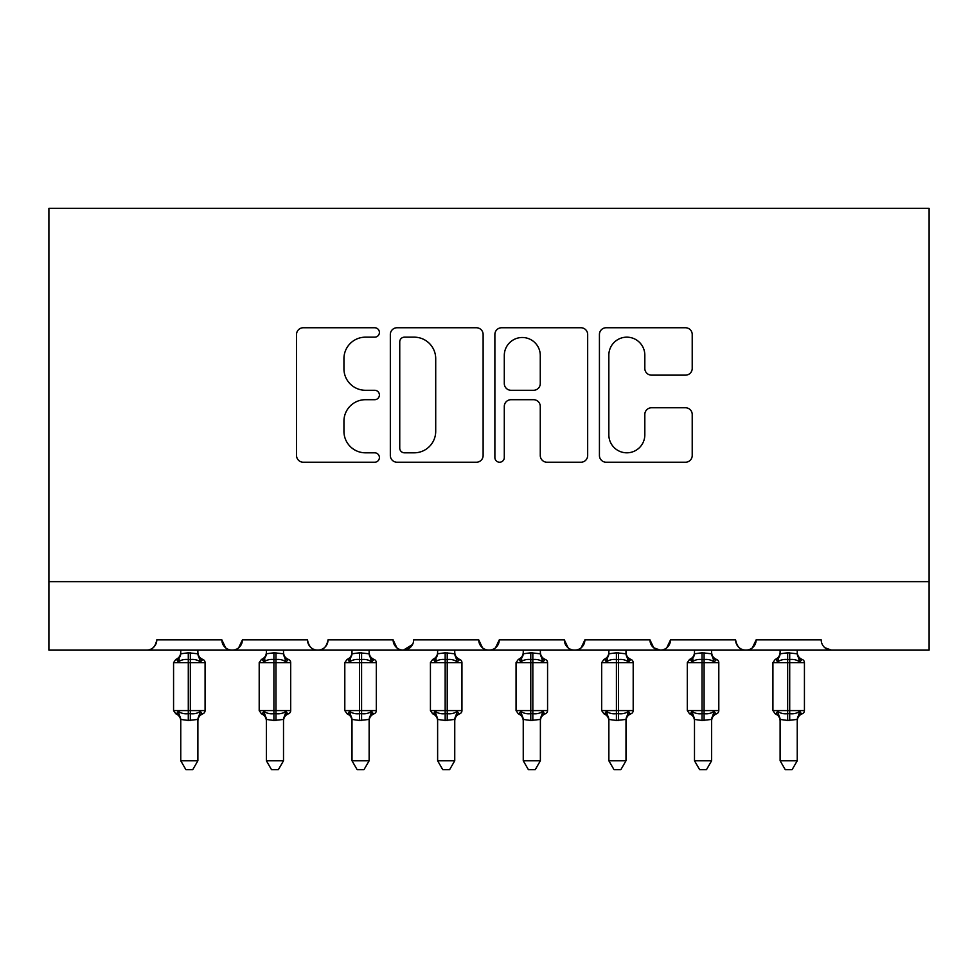 <?xml version="1.0" encoding="UTF-8"?>
<svg xmlns="http://www.w3.org/2000/svg" width="978" height="978" viewBox="0 0 978 978"><rect width="100%" height="100%" fill="white"/><g stroke="black" fill="none" stroke-linecap="round" stroke-linejoin="round"><path stroke-width="1.47" d="M379.403 332.459A4.707 4.707 0 0 0 374.696 327.752L303.266 327.752A6.724 6.724 0 0 0 296.542 334.476L296.542 455.503A6.724 6.724 0 0 0 303.266 462.227L374.696 462.227A4.707 4.707 0 0 0 379.403 457.521A4.707 4.707 0 0 0 374.696 452.814L365.454 452.814A21.516 21.516 0 0 1 343.938 431.298L343.938 421.212A21.516 21.516 0 0 1 365.454 399.696L374.696 399.696A4.707 4.707 0 0 0 379.403 394.99A4.707 4.707 0 0 0 374.696 390.283L365.454 390.283A21.516 21.516 0 0 1 343.938 368.767L343.938 358.681A21.516 21.516 0 0 1 365.454 337.166L374.696 337.166A4.707 4.707 0 0 0 379.403 332.459M685.492 375.149A6.724 6.724 0 0 0 692.216 368.425L692.216 334.476A6.724 6.724 0 0 0 685.492 327.752L606.152 327.752A6.724 6.724 0 0 0 599.428 334.476L599.428 455.503A6.724 6.724 0 0 0 606.152 462.227L685.492 462.227A6.724 6.724 0 0 0 692.216 455.503L692.216 414.489A6.724 6.724 0 0 0 685.492 407.765L651.544 407.765A6.724 6.724 0 0 0 644.82 414.489L644.82 434.819A17.983 17.983 0 0 1 626.837 452.814A17.983 17.983 0 0 1 608.842 434.819L608.842 355.148A17.983 17.983 0 0 1 626.837 337.166A17.983 17.983 0 0 1 644.82 355.148L644.82 368.425A6.724 6.724 0 0 0 651.544 375.149L685.492 375.149M48.9 581.641L929.1 581.641L929.1 208.326L48.9 208.326L48.9 650.138L146.504 650.138C151.957 650.333 155.38 646.91 156.786 639.869L221.859 639.869L225.612 647.815M483.12 334.476A6.724 6.724 0 0 0 476.396 327.752L397.056 327.752A6.724 6.724 0 0 0 390.332 334.476L390.332 455.503A6.724 6.724 0 0 0 397.056 462.227L476.396 462.227A6.724 6.724 0 0 0 483.12 455.503L483.12 334.476M501.604 327.752L580.944 327.752A6.724 6.724 0 0 1 587.668 334.476L587.668 455.503A6.724 6.724 0 0 1 580.944 462.227L546.995 462.227A6.724 6.724 0 0 1 540.272 455.503L540.272 406.42A6.724 6.724 0 0 0 533.548 399.696L511.017 399.696A6.724 6.724 0 0 0 504.293 406.42L504.293 457.521A4.707 4.707 0 0 1 499.587 462.227A4.707 4.707 0 0 1 494.88 457.521L494.88 334.476A6.724 6.724 0 0 1 501.604 327.752M146.504 650.138C151.957 650.333 155.392 646.91 156.786 639.869A10.269 10.269 0 0 1 146.504 650.138L232.128 650.138C226.688 650.333 223.253 646.91 221.859 639.869A10.269 10.269 0 0 0 232.128 650.138A10.269 10.269 0 0 0 242.41 639.869L307.483 639.869A10.269 10.269 0 0 0 317.752 650.138A10.269 10.269 0 0 0 328.033 639.869L393.107 639.869A10.269 10.269 0 0 0 403.376 650.138A10.269 10.269 0 0 0 413.657 639.869L478.731 639.869A10.269 10.269 0 0 0 489 650.138A10.269 10.269 0 0 0 499.269 639.869L564.343 639.869A10.269 10.269 0 0 0 574.624 650.138A10.269 10.269 0 0 0 584.893 639.869L649.967 639.869A10.269 10.269 0 0 0 660.248 650.138A10.269 10.269 0 0 0 670.517 639.869L735.59 639.869A10.269 10.269 0 0 0 745.872 650.138A10.269 10.269 0 0 0 756.141 639.869L821.214 639.869A10.269 10.269 0 0 0 831.496 650.138L824.87 647.729M238.656 647.815L242.41 639.869C241.004 646.91 237.581 650.333 232.128 650.138L745.872 650.138C751.312 650.333 754.747 646.91 756.141 639.869L752.388 647.815M653.634 647.729L660.248 650.138C665.7 650.333 669.123 646.91 670.517 639.869L666.764 647.815M649.967 639.869L653.732 647.815M568.108 647.815L564.343 639.869C565.749 646.91 569.172 650.333 574.624 650.138C580.076 650.333 583.499 646.91 584.893 639.869L581.14 647.815M482.484 647.815L478.731 639.869C480.125 646.91 483.548 650.333 489 650.138C494.452 650.333 497.875 646.91 499.269 639.869L495.516 647.815M412.545 644.514L403.376 650.138C397.924 650.333 394.501 646.91 393.107 639.869L396.86 647.815M929.1 581.641L929.1 650.138L745.872 650.138C740.419 650.333 736.996 646.91 735.59 639.869M307.483 639.869C308.877 646.91 312.3 650.333 317.752 650.138C323.205 650.333 326.628 646.91 328.033 639.869M404.452 337.166A4.707 4.707 0 0 0 399.745 341.872L399.745 448.107A4.707 4.707 0 0 0 404.452 452.814L414.195 452.814A21.516 21.516 0 0 0 435.711 431.298L435.711 358.681A21.516 21.516 0 0 0 414.195 337.166L404.452 337.166M540.272 355.491A17.983 17.983 0 0 0 522.276 337.496A17.983 17.983 0 0 0 504.293 355.491L504.293 383.559A6.724 6.724 0 0 0 511.017 390.283L533.548 390.283A6.724 6.724 0 0 0 540.272 383.559L540.272 355.491M180.759 719.784A7.531 7.188 180 0 0 176.798 713.463L178.277 711.263C181.064 713.365 184.402 714.16 188.289 713.671L188.289 710.59L190.343 710.59L190.343 659.563C194.231 659.074 197.58 659.869 200.368 661.972L202.825 659.429A3.423 3.423 0 0 1 205.074 662.644L173.571 662.644L173.571 710.59L188.289 710.59L188.289 659.563C184.402 659.074 181.064 659.869 178.277 661.972L176.798 659.771A7.531 7.188 -0 0 0 180.759 653.451L180.759 653.451M197.886 760.762L192.739 769.674L185.906 769.674L180.759 760.762L197.886 760.762L197.886 719.429L188.289 720.444L188.289 713.671L190.343 713.671L190.343 710.59L205.074 710.59A3.423 3.423 0 0 1 202.825 713.806L201.835 713.463L202.825 713.806C199.72 715.138 198.069 717.497 197.886 720.884M180.759 760.762L180.759 719.429L178.277 711.263M188.289 720.444L180.759 719.429M180.759 650.138L180.759 653.793L188.289 652.791L197.886 653.793L197.886 650.138M190.343 720.444L190.343 713.671C194.231 714.16 197.58 713.365 200.368 711.263L201.835 713.463A7.531 7.188 180 0 0 197.886 719.784M178.277 661.972L179.28 659.05M200.368 661.972L197.886 653.793M197.886 719.429L200.368 711.263M266.383 719.784A7.531 7.188 180 0 0 262.422 713.463L263.901 711.263C266.688 713.365 270.026 714.16 273.913 713.671L273.913 710.59L275.967 710.59L275.967 659.563C279.855 659.074 283.204 659.869 285.992 661.972L288.449 659.429A3.423 3.423 0 0 1 290.698 662.644L259.194 662.644L259.194 710.59L273.913 710.59L273.913 659.563C270.026 659.074 266.688 659.869 263.901 661.972L262.422 659.771A7.531 7.188 -0 0 0 266.383 653.451L266.383 653.451M283.51 760.762L278.363 769.674L271.517 769.674L266.383 760.762L283.51 760.762L283.51 719.429L273.913 720.444L273.913 713.671L275.967 713.671L275.967 710.59L290.698 710.59A3.423 3.423 0 0 1 288.449 713.806L287.459 713.463L288.449 713.806C285.332 715.138 283.693 717.497 283.51 720.884M266.383 760.762L266.371 719.429L263.901 711.263M273.913 720.444L266.371 719.429M266.383 650.138L266.371 653.793L273.913 652.791L283.51 653.793L283.51 650.138M275.967 720.444L275.967 713.671C279.855 714.16 283.204 713.365 285.992 711.263L287.459 713.463A7.531 7.188 180 0 0 283.51 719.784M263.901 661.972L264.904 659.05M285.992 661.972L283.51 653.793M283.51 719.429L285.992 711.263M352.007 719.784A7.531 7.188 180 0 0 348.046 713.463L349.525 711.263C352.312 713.365 355.65 714.16 359.537 713.671L359.537 710.59L361.591 710.59L361.591 659.563C365.479 659.074 368.816 659.869 371.616 661.972L374.073 659.429A3.423 3.423 0 0 1 376.322 662.644L344.806 662.644L344.806 710.59L359.537 710.59L359.537 659.563C355.65 659.074 352.312 659.869 349.525 661.972L348.046 659.771A7.531 7.188 -0 0 0 352.007 653.451L352.007 653.451M369.134 760.762L363.987 769.674L357.141 769.674L352.007 760.762L369.134 760.762L369.134 719.429L359.537 720.444L359.537 713.671L361.591 713.671L361.591 710.59L376.322 710.59A3.423 3.423 0 0 1 374.073 713.806L373.083 713.463L374.073 713.806C370.955 715.138 369.305 717.497 369.134 720.884M352.007 760.762L351.994 719.429L349.525 711.263M359.537 720.444L351.994 719.429M352.007 650.138L351.994 653.793L359.537 652.791L369.134 653.793L369.134 650.138M361.591 720.444L361.591 713.671C365.479 714.16 368.816 713.365 371.616 711.263L373.083 713.463A7.531 7.188 180 0 0 369.134 719.784M349.525 661.972L350.527 659.05M371.616 661.972L369.134 653.793M369.134 719.429L371.616 711.263M437.631 719.784A7.531 7.188 180 0 0 433.67 713.463L435.137 711.263C437.936 713.365 441.274 714.16 445.161 713.671L445.161 710.59L447.215 710.59L447.215 659.563C451.102 659.074 454.44 659.869 457.239 661.972L459.697 659.429A3.423 3.423 0 0 1 461.946 662.644L430.43 662.644L430.43 710.59L445.161 710.59L445.161 659.563C441.274 659.074 437.936 659.869 435.137 661.972L433.67 659.771A7.531 7.188 -0 0 0 437.631 653.451L437.631 653.451M454.746 760.762L449.611 769.674L442.765 769.674L437.631 760.762L454.746 760.762L454.758 719.429L445.161 720.444L445.161 713.671L447.215 713.671L447.215 710.59L461.946 710.59A3.423 3.423 0 0 1 459.697 713.806L458.706 713.463L459.697 713.806C456.579 715.138 454.929 717.497 454.746 720.884M437.631 760.762L437.618 719.429L435.137 711.263M445.161 720.444L437.618 719.429M437.631 650.138L437.618 653.793L445.161 652.791L454.758 653.793L454.746 650.138M447.215 720.444L447.215 713.671C451.102 714.16 454.44 713.365 457.239 711.263L458.706 713.463A7.531 7.188 180 0 0 454.746 719.784M435.137 661.972L436.151 659.05M457.239 661.972L454.758 653.793M454.758 719.429L457.239 711.263M523.254 719.784A7.531 7.188 180 0 0 519.294 713.463L520.761 711.263C523.56 713.365 526.897 714.16 530.785 713.671L530.785 710.59L532.839 710.59L532.839 659.563C536.726 659.074 540.064 659.869 542.863 661.972L545.321 659.429A3.423 3.423 0 0 1 547.57 662.644L516.054 662.644L516.054 710.59L530.785 710.59L530.785 659.563C526.897 659.074 523.56 659.869 520.761 661.972L519.294 659.771A7.531 7.188 -0 0 0 523.254 653.451L523.254 653.451M540.369 760.762L535.235 769.674L528.389 769.674L523.254 760.762L540.369 760.762L540.382 719.429L530.785 720.444L530.785 713.671L532.839 713.671L532.839 710.59L547.57 710.59A3.423 3.423 0 0 1 545.321 713.806L544.33 713.463L545.321 713.806C542.203 715.138 540.553 717.497 540.369 720.884M523.254 760.762L523.242 719.429L520.761 711.263M530.785 720.444L523.242 719.429M523.254 650.138L523.242 653.793L530.785 652.791L540.382 653.793L540.369 650.138M532.839 720.444L532.839 713.671C536.726 714.16 540.064 713.365 542.863 711.263L544.33 713.463A7.531 7.188 180 0 0 540.369 719.784M520.761 661.972L521.775 659.05M542.863 661.972L540.382 653.793M540.382 719.429L542.863 711.263M608.866 719.784A7.531 7.188 180 0 0 604.917 713.463L606.384 711.263C609.184 713.365 612.521 714.16 616.409 713.671L616.409 710.59L618.463 710.59L618.463 659.563C622.35 659.074 625.688 659.869 628.475 661.972L630.944 659.429A3.423 3.423 0 0 1 633.194 662.644L601.678 662.644L601.678 710.59L616.409 710.59L616.409 659.563C612.521 659.074 609.184 659.869 606.384 661.972L604.917 659.771A7.531 7.188 -0 0 0 608.866 653.451L608.866 653.451M625.993 760.762L620.859 769.674L614.013 769.674L608.866 760.762L625.993 760.762L626.006 719.429L616.409 720.444L616.409 713.671L618.463 713.671L618.463 710.59L633.194 710.59A3.423 3.423 0 0 1 630.944 713.806L629.954 713.463L630.944 713.806C627.827 715.138 626.177 717.497 625.993 720.884M608.866 760.762L608.866 719.429L606.384 711.263M616.409 720.444L608.866 719.429M608.866 650.138L608.866 653.793L616.409 652.791L626.006 653.793L625.993 650.138M618.463 720.444L618.463 713.671C622.35 714.16 625.688 713.365 628.475 711.263L629.954 713.463A7.531 7.188 180 0 0 625.993 719.784M606.384 661.972L607.399 659.05M628.475 661.972L626.006 653.793M626.006 719.429L628.475 711.263M694.49 719.784A7.531 7.188 180 0 0 690.541 713.463L692.008 711.263C694.796 713.365 698.145 714.16 702.033 713.671L702.033 710.59L704.087 710.59L704.087 659.563C707.974 659.074 711.312 659.869 714.099 661.972L716.568 659.429A3.423 3.423 0 0 1 718.806 662.644L687.302 662.644L687.302 710.59L702.033 710.59L702.033 659.563C698.145 659.074 694.796 659.869 692.008 661.972L690.541 659.771A7.531 7.188 -0 0 0 694.49 653.451L694.49 653.451M711.617 760.762L706.483 769.674L699.637 769.674L694.49 760.762L711.617 760.762L711.629 719.429L702.033 720.444L702.033 713.671L704.087 713.671L704.087 710.59L718.806 710.59A3.423 3.423 0 0 1 716.568 713.806L715.578 713.463L716.568 713.806C713.451 715.138 711.801 717.497 711.617 720.884M694.49 760.762L694.49 719.429L692.008 711.263M702.033 720.444L694.49 719.429M694.49 650.138L694.49 653.793L702.033 652.791L711.629 653.793L711.617 650.138M704.087 720.444L704.087 713.671C707.974 714.16 711.312 713.365 714.099 711.263L715.578 713.463A7.531 7.188 180 0 0 711.617 719.784M692.008 661.972L693.011 659.05M714.099 661.972L711.629 653.793M711.629 719.429L714.099 711.263M780.114 719.784A7.531 7.188 180 0 0 776.165 713.463L777.632 711.263C780.42 713.365 783.769 714.16 787.657 713.671L787.657 710.59L789.711 710.59L789.711 659.563C793.598 659.074 796.936 659.869 799.723 661.972L802.18 659.429A3.423 3.423 0 0 1 804.429 662.644L772.926 662.644L772.926 710.59L787.657 710.59L787.657 659.563C783.769 659.074 780.42 659.869 777.632 661.972L776.165 659.771A7.531 7.188 -0 0 0 780.114 653.451L780.114 653.451M797.241 760.762L792.094 769.674L785.261 769.674L780.114 760.762L797.241 760.762L797.241 719.429L787.657 720.444L787.657 713.671L789.711 713.671L789.711 710.59L804.429 710.59A3.423 3.423 0 0 1 802.18 713.806L801.202 713.463L802.18 713.806C799.075 715.138 797.425 717.497 797.241 720.884M780.114 760.762L780.114 719.429L777.632 711.263M787.657 720.444L780.114 719.429M780.114 650.138L780.114 653.793L787.657 652.791L797.241 653.793L797.241 650.138M789.711 720.444L789.711 713.671C793.598 714.16 796.936 713.365 799.723 711.263L801.202 713.463A7.531 7.188 180 0 0 797.241 719.784M777.632 661.972L778.635 659.05M799.723 661.972L797.241 653.793M797.241 719.429L799.723 711.263M190.343 652.791L190.343 659.563L188.289 659.563L188.289 652.791M201.835 659.771A7.531 7.188 -0 0 1 197.886 653.451M275.967 652.791L275.967 659.563L273.913 659.563L273.913 652.791M287.459 659.771A7.531 7.188 -0 0 1 283.51 653.451M361.591 652.791L361.591 659.563L359.537 659.563L359.537 652.791M373.083 659.771A7.531 7.188 -0 0 1 369.134 653.451M447.215 652.791L447.215 659.563L445.161 659.563L445.161 652.791M458.706 659.771A7.531 7.188 -0 0 1 454.746 653.451M532.839 652.791L532.839 659.563L530.785 659.563L530.785 652.791M544.33 659.771A7.531 7.188 -0 0 1 540.369 653.451M618.463 652.791L618.463 659.563L616.409 659.563L616.409 652.791M629.954 659.771A7.531 7.188 -0 0 1 625.993 653.451M704.087 652.791L704.087 659.563L702.033 659.563L702.033 652.791M715.578 659.771A7.531 7.188 -0 0 1 711.617 653.451M789.711 652.791L789.711 659.563L787.657 659.563L787.657 652.791M801.202 659.771A7.531 7.188 -0 0 1 797.241 653.451M205.074 710.59L205.074 662.644M180.759 720.884C180.575 717.497 178.925 715.138 175.82 713.806L173.571 710.59M180.759 652.35C180.575 655.737 178.925 658.096 175.82 659.429L173.571 662.644M202.825 659.429C199.72 658.096 198.069 655.737 197.886 652.35M290.698 710.59L290.698 662.644M266.383 720.884C266.199 717.497 264.549 715.138 261.432 713.806L259.194 710.59M266.383 652.35C266.199 655.737 264.549 658.096 261.432 659.429L259.194 662.644M288.449 659.429C285.332 658.096 283.693 655.737 283.51 652.35M376.322 710.59L376.322 662.644M352.007 720.884C351.823 717.497 350.173 715.138 347.056 713.806L344.806 710.59M352.007 652.35C351.823 655.737 350.173 658.096 347.056 659.429L344.806 662.644M374.073 659.429C370.955 658.096 369.305 655.737 369.134 652.35M461.946 710.59L461.946 662.644M437.631 720.884C437.447 717.497 435.797 715.138 432.679 713.806L430.43 710.59M437.631 652.35C437.447 655.737 435.797 658.096 432.679 659.429L430.43 662.644M459.697 659.429C456.579 658.096 454.929 655.737 454.746 652.35M547.57 710.59L547.57 662.644M523.254 720.884C523.071 717.497 521.421 715.138 518.303 713.806L516.054 710.59M523.254 652.35C523.071 655.737 521.421 658.096 518.303 659.429L516.054 662.644M545.321 659.429C542.203 658.096 540.553 655.737 540.369 652.35M633.194 710.59L633.194 662.644M608.866 720.884C608.695 717.497 607.045 715.138 603.927 713.806L601.678 710.59M608.866 652.35C608.695 655.737 607.045 658.096 603.927 659.429L601.678 662.644M630.944 659.429C627.827 658.096 626.177 655.737 625.993 652.35M718.806 710.59L718.806 662.644M694.49 720.884C694.307 717.497 692.668 715.138 689.551 713.806L687.302 710.59M694.49 652.35C694.307 655.737 692.668 658.096 689.551 659.429L687.302 662.644M716.568 659.429C713.451 658.096 711.801 655.737 711.617 652.35M804.429 710.59L804.429 662.644M780.114 720.884C779.931 717.497 778.28 715.138 775.175 713.806L772.926 710.59M780.114 652.35C779.931 655.737 778.28 658.096 775.175 659.429L772.926 662.644M802.18 659.429C799.075 658.096 797.425 655.737 797.241 652.35"/></g></svg>

